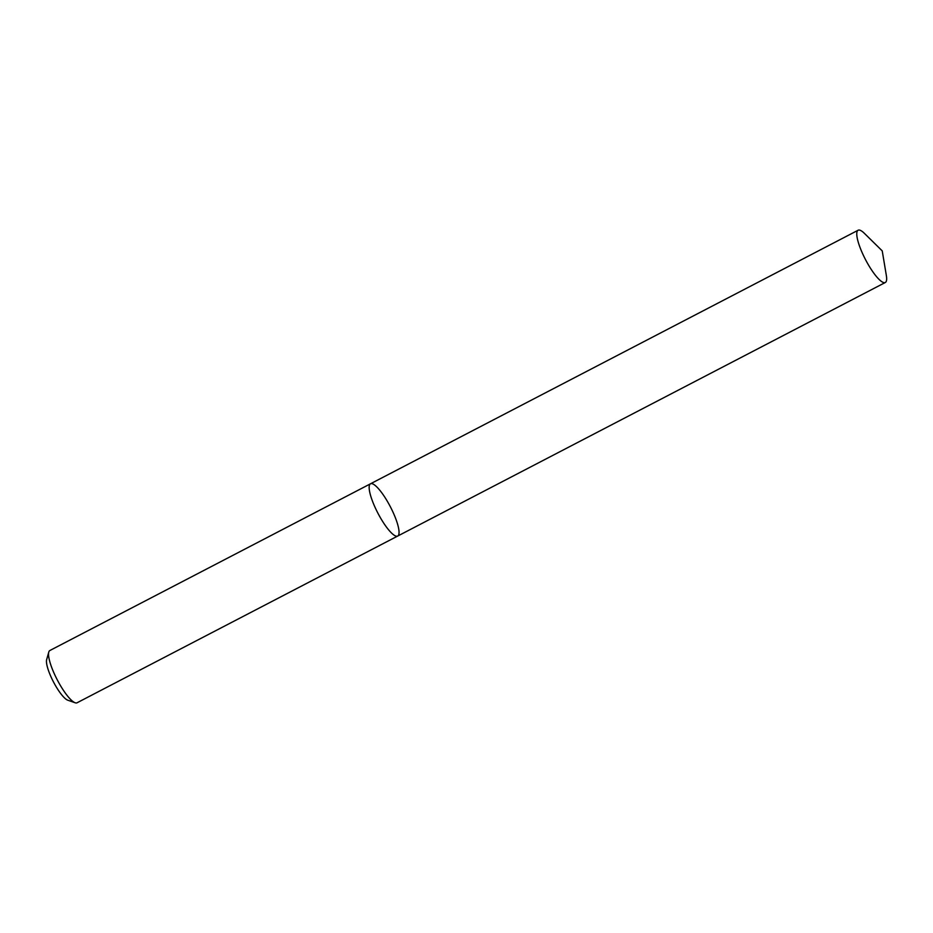 <?xml version="1.0" encoding="UTF-8"?>
<svg xmlns="http://www.w3.org/2000/svg" width="933" height="933" viewBox="0 0 933 933"><rect width="100%" height="100%" fill="white"/><g stroke="black" fill="none" stroke-linecap="round" stroke-linejoin="round"><path stroke-width="1.4" d="M49.892 650.499A29.459 7.009 62.5 0 0 48.784 652.085A29.459 7.009 62.5 0 0 57.275 679.865A29.459 7.009 62.5 0 0 75.141 702.771A29.459 7.009 62.5 0 0 77.077 702.771L397.691 536.055A29.459 7.009 62.5 0 0 392.023 510.083A29.459 7.009 62.5 0 0 370.518 483.784A29.459 7.009 62.5 0 0 377.888 513.15A29.459 7.009 62.5 0 0 397.691 536.055A29.459 7.009 62.5 0 1 376.186 509.745A29.459 7.009 62.5 0 1 370.518 483.784L49.892 650.499M75.141 702.771L67.736 700.182A23.57 5.61 -117.5 0 1 53.438 681.86A23.57 5.61 -117.5 0 1 46.65 659.643L48.784 652.085M863.795 256.19A29.459 7.009 -117.5 0 1 858.127 230.229A29.459 7.009 -117.5 0 1 864.425 233.378L882.233 250.895L886.35 275.527A29.459 7.009 -117.5 0 1 885.3 282.501A29.459 7.009 -117.5 0 1 863.795 256.19M858.127 230.229L370.518 483.784M885.3 282.501L397.691 536.055"/></g></svg>
